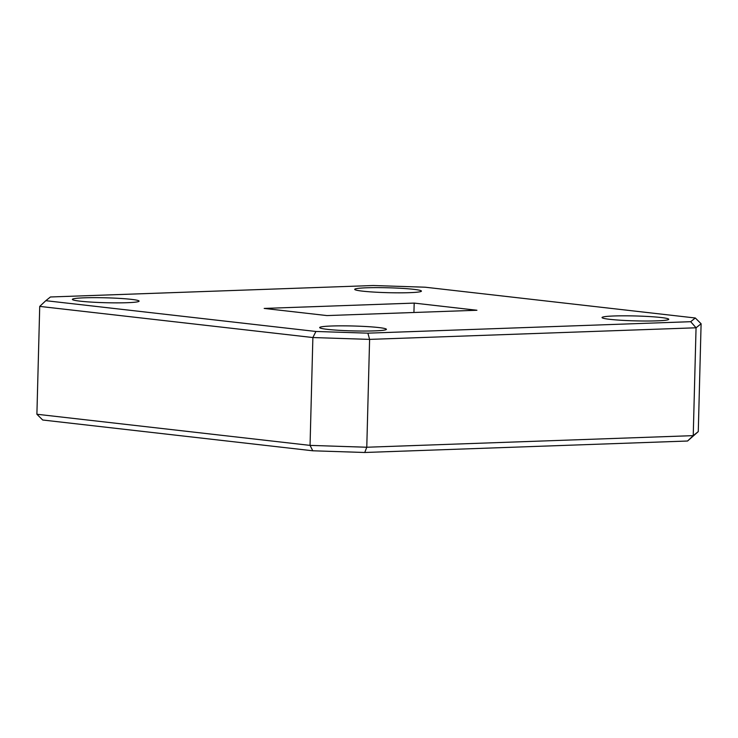 <?xml version="1.0" encoding="UTF-8"?>
<svg xmlns="http://www.w3.org/2000/svg" width="738" height="738" viewBox="0 0 738 738"><rect width="100%" height="100%" fill="white"/><g stroke="black" fill="none" stroke-linecap="round" stroke-linejoin="round"><path stroke-width="1.11" d="M413.667 289.324A33.376 2.454 1.5 0 0 376.721 287.626A33.376 2.454 1.5 0 0 354.71 289.361A33.376 2.454 1.5 0 0 362.487 291.141A33.376 2.454 1.5 0 0 399.433 292.829A33.376 2.454 1.5 0 0 421.435 291.104A33.376 2.454 1.5 0 0 413.667 289.324M660.98 317.506A33.376 2.454 1.5 0 0 624.034 315.818A33.376 2.454 1.5 0 0 602.033 317.543A33.376 2.454 1.5 0 0 609.8 319.333A33.376 2.454 1.5 0 0 646.746 321.021A33.376 2.454 1.5 0 0 668.757 319.296A33.376 2.454 1.5 0 0 660.98 317.506M378.64 327.543A33.376 2.454 1.5 0 0 341.694 325.845A33.376 2.454 1.5 0 0 319.683 327.571A33.376 2.454 1.5 0 0 327.46 329.36A33.376 2.454 1.5 0 0 364.406 331.048A33.376 2.454 1.5 0 0 386.408 329.323A33.376 2.454 1.5 0 0 378.64 327.543M131.318 299.351A33.376 2.454 1.5 0 0 94.372 297.654A33.376 2.454 1.5 0 0 72.37 299.388A33.376 2.454 1.5 0 0 80.147 301.169A33.376 2.454 1.5 0 0 117.093 302.866A33.376 2.454 1.5 0 0 139.095 301.132A33.376 2.454 1.5 0 0 131.318 299.351M687.567 441.02L693.231 435.641L696.054 327.792L369.6 339.388L366.777 447.237L693.231 435.641L698.277 431.601L687.567 441.02L364.756 452.486L312.783 450.789L42.693 420.005L36.9 414.249L310.052 445.383L312.875 337.543L39.723 306.399L36.9 414.249M690.685 321.694L695.307 317.995L425.217 287.211L373.244 285.514L50.433 296.98L45.811 300.689L315.91 331.473L367.884 333.161L690.685 321.694L696.054 327.792L701.1 323.751L698.277 431.601M326.943 315.578L476.933 310.255L414.184 303.097L264.186 308.429L326.943 315.578M367.884 333.161L369.6 339.388L312.875 337.543L315.91 331.473M312.783 450.789L310.052 445.383L366.777 447.237L364.756 452.486M45.811 300.689L39.723 306.399M701.1 323.751L695.307 317.995M413.935 312.488L414.184 303.097"/></g></svg>
